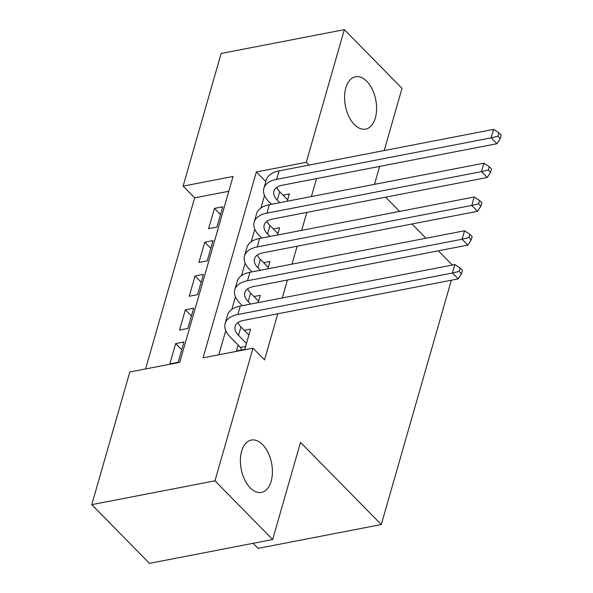 <?xml version="1.0" encoding="UTF-8"?>
<svg xmlns="http://www.w3.org/2000/svg" width="593" height="593" viewBox="0 0 593 593"><rect width="100%" height="100%" fill="white"/><g stroke="black" fill="none" stroke-linecap="round" stroke-linejoin="round"><path stroke-width="0.89" d="M354.377 124.567A26.655 15.477 -100.9 0 1 344.57 96.481A26.655 15.477 -100.9 0 1 355.518 76.764A26.655 15.477 -100.9 0 1 366.778 81.308A26.655 15.477 -100.9 0 1 376.585 109.394A26.655 15.477 -100.9 0 1 365.644 129.111A26.655 15.477 -100.9 0 1 354.377 124.567M250.202 487.869A26.655 15.477 -100.9 0 1 240.395 459.783A26.655 15.477 -100.9 0 1 251.343 440.065A26.655 15.477 -100.9 0 1 262.603 444.609A26.655 15.477 -100.9 0 1 272.409 472.695A26.655 15.477 -100.9 0 1 261.469 492.412A26.655 15.477 -100.9 0 1 250.202 487.869M253.122 543.299L258.103 548.369L381.292 524.546L451.347 280.215M381.292 524.546L300.518 442.363L272.654 539.526L149.466 563.35L91.774 504.65L129.808 372.004L179.746 362.338L233.049 176.462L183.111 186.128L221.145 53.474L344.325 29.65L306.292 162.297L256.354 171.955L203.051 357.831L252.996 348.173L214.955 480.819L91.774 504.65M228.809 191.257L194.645 197.862L145.589 368.95M194.645 197.862L183.111 186.128M287.234 201.227L289.332 193.918L283.024 195.134M277.546 235.021L279.644 227.712L273.336 228.928M267.858 268.822L269.948 261.506L263.64 262.729M258.163 302.615L260.26 295.299L253.952 296.522M181.747 349.781L175.661 343.584L169.843 363.865L178.167 362.256L183.986 341.976L175.661 343.584M191.435 315.98L185.35 309.791L179.538 330.071L187.862 328.455L193.674 308.182L185.35 309.791M201.131 282.186L195.045 275.997L189.226 296.27L197.551 294.662L203.362 274.389L195.045 275.997M210.819 248.393L204.733 242.203L198.922 262.477L207.239 260.868L213.057 240.588L204.733 242.203M216.934 227.075L222.746 206.794L214.421 208.402L208.61 228.683L216.934 227.075M252.996 348.173L264.53 359.914L277.761 313.793M282.305 297.945L287.449 279.992M291.993 264.152L297.137 246.199M301.681 230.358L306.833 212.405M311.377 196.557L316.521 178.612M264.515 195.475L260.927 207.995M254.827 229.269L251.232 241.788M245.131 263.062L241.544 275.582M235.443 296.863L231.856 309.376M225.755 330.657L218.832 354.777M238.127 345.067L236.429 350.982L244.753 349.373L250.572 329.1L244.264 330.316M272.654 539.526L214.955 480.819M384.19 150.555L402.024 88.35L344.325 29.65M385.613 197.165L399.615 211.412M411.979 223.991L425.982 238.23M438.338 250.809L452.34 265.056M379.646 166.396L374.494 184.349M309.035 165.091L306.292 162.297M265.812 181.577L256.354 171.955M220.507 214.599L214.421 208.402M248.875 335.008L240.914 326.913A20.829 11.171 16 0 1 237.941 322.636M246.451 343.458L238.49 335.356A20.829 11.171 16 0 1 235.117 326.402A20.829 11.171 16 0 1 243.597 320.398L458.174 278.895L452.4 273.025L237.83 314.527A31.236 16.752 -164 0 0 225.11 323.526A31.236 16.752 -164 0 0 230.166 336.972L240.454 347.431L245.598 346.438M241.751 349.959L240.454 347.431M459.19 271.416L461.495 273.758L462.466 270.386L460.153 268.036L459.19 271.416L452.4 273.025L454.824 264.574L240.247 306.077A31.236 16.752 -164 0 0 227.527 315.083L225.11 323.526M454.824 264.574L460.153 268.036M461.495 273.758L458.174 278.895M258.563 301.214L250.602 293.112A20.829 11.171 16 0 1 247.637 288.843M250.646 304.068L248.178 301.563A20.829 11.171 16 0 1 244.805 292.601A20.829 11.171 16 0 1 253.285 286.604L467.862 245.102L462.095 239.231L247.518 280.734A31.236 16.752 -164 0 0 234.798 289.732A31.236 16.752 -164 0 0 239.854 303.171L242.322 305.677M468.878 237.615L471.183 239.965L472.154 236.585L469.849 234.242L468.878 237.615L462.095 239.231L464.512 230.781L249.942 272.283A31.236 16.752 -164 0 0 237.222 281.282L234.798 289.732M464.512 230.781L469.849 234.242M471.183 239.965L467.862 245.102M268.258 267.421L260.297 259.319A20.829 11.171 16 0 1 257.325 255.049M260.334 270.275L257.873 267.769A20.829 11.171 16 0 1 254.501 258.807A20.829 11.171 16 0 1 262.981 252.811L477.55 211.301L471.783 205.43L257.206 246.94A31.236 16.752 -164 0 0 244.486 255.939A31.236 16.752 -164 0 0 249.549 269.378L252.01 271.883M478.566 203.822L480.879 206.171L481.85 202.791L479.537 200.441L478.566 203.822L471.783 205.43L474.207 196.987L259.63 238.49A31.236 16.752 -164 0 0 246.91 247.489L244.486 255.939M474.207 196.987L479.537 200.441M480.879 206.171L477.55 211.301M277.947 233.627L269.985 225.525A20.829 11.171 16 0 1 267.013 221.248M270.023 236.481L267.562 233.976A20.829 11.171 16 0 1 264.189 225.014A20.829 11.171 16 0 1 272.669 219.01L487.246 177.507L481.472 171.636L266.902 213.139A31.236 16.752 -164 0 0 254.182 222.145A31.236 16.752 -164 0 0 259.237 235.584L261.698 238.089M488.261 170.028L490.567 172.378L491.538 168.998L489.232 166.648L488.261 170.028L481.472 171.636L483.895 163.186L269.326 204.696A31.236 16.752 -164 0 0 256.599 213.695L254.182 222.145M483.895 163.186L489.232 166.648M490.567 172.378L487.246 177.507M287.635 199.826L279.674 191.732A20.829 11.171 16 0 1 276.709 187.455M279.718 202.68L277.25 200.175A20.829 11.171 16 0 1 273.877 191.22A20.829 11.171 16 0 1 282.357 185.216L496.934 143.714L491.167 137.843L276.59 179.345A31.236 16.752 -164 0 0 263.87 188.344A31.236 16.752 -164 0 0 268.933 201.79L271.394 204.296M497.95 136.234L500.255 138.577L501.226 135.197L498.921 132.854L497.95 136.234L491.167 137.843L493.591 129.393L279.014 170.895A31.236 16.752 -164 0 0 266.294 179.894L263.87 188.344M493.591 129.393L498.921 132.854M500.255 138.577L496.934 143.714M238.49 335.356L240.914 326.913M237.83 314.527L240.247 306.077M248.178 301.563L250.602 293.112M247.518 280.734L249.942 272.283M257.873 267.769L260.297 259.319M257.206 246.94L259.63 238.49M267.562 233.976L269.985 225.525M266.902 213.139L269.326 204.696M277.25 200.175L279.674 191.732M276.59 179.345L279.014 170.895"/></g></svg>
